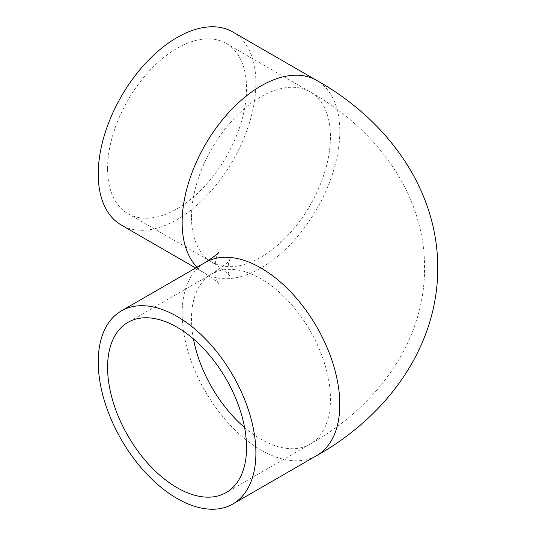 <?xml version="1.0" encoding="UTF-8"?>
<svg xmlns="http://www.w3.org/2000/svg" width="536" height="536" viewBox="0 0 536 536"><rect width="100%" height="100%" fill="white"/><g stroke="black" fill="none" stroke-linecap="round" stroke-linejoin="round"><path stroke-width="0.4" stroke-dasharray="2.68 2.01" d="M232.812 31.986A111.488 64.367 -60 0 1 255.9 83.02A111.488 64.367 -60 0 1 207.238 195.218A111.488 64.367 -60 0 1 121.33 225.087M107.582 168.652A98.269 56.736 -60 0 1 150.482 69.76A98.269 56.736 -60 0 1 226.205 43.436A98.269 56.736 -60 0 1 246.553 88.42A98.269 56.736 -60 0 1 203.66 187.312A98.269 56.736 -60 0 1 127.936 213.636A98.269 56.736 -60 0 1 107.582 168.652M205.228 262.479A111.488 64.367 -120 0 0 182.14 313.513A111.488 64.367 -120 0 0 230.802 425.705A111.488 64.367 -120 0 0 316.709 455.573M197.081 267.183A111.488 64.367 120 0 0 205.228 273.521A111.488 64.367 120 0 0 291.135 243.652A111.488 64.367 120 0 0 339.804 131.461A111.488 64.367 120 0 0 316.709 80.427M191.486 217.093A98.269 56.736 -60 0 1 234.379 118.201A98.269 56.736 -60 0 1 310.103 91.87A98.269 56.736 -60 0 1 330.457 136.854A98.269 56.736 -60 0 1 287.564 235.746A98.269 56.736 -60 0 1 211.834 262.077A98.269 56.736 -60 0 1 191.486 217.093M244.597 427.554A98.269 56.736 -120 0 0 310.103 444.13A98.269 56.736 -120 0 0 330.457 399.146A98.269 56.736 -120 0 0 287.564 300.254A98.269 56.736 -120 0 0 211.834 273.923A98.269 56.736 -120 0 0 191.486 318.907A98.269 56.736 -120 0 0 193.442 338.94M218.728 252.262C217.187 253.2 215.874 258.453 214.789 268C215.874 277.548 217.187 282.8 218.728 283.738C219.204 283.175 214.702 279.772 205.228 273.521L195.66 268M226.205 43.436L310.103 91.87C377.103 129.571 424.988 194.789 424.546 268C424.988 341.211 377.103 406.429 310.103 444.13L226.205 492.564M127.936 213.636L211.834 262.077C224.658 270.767 230.621 275.551 229.736 276.429C229.06 275.886 228.483 273.079 228.008 268C228.483 262.921 229.06 260.114 229.736 259.571C230.621 260.449 224.658 265.233 211.834 273.923L127.936 322.364"/><path stroke-width="0.8" d="M255.9 452.98A111.488 64.367 60 0 1 232.812 504.014A111.488 64.367 60 0 1 146.904 474.146A111.488 64.367 60 0 1 98.235 361.954A111.488 64.367 60 0 1 121.33 310.913A111.488 64.367 60 0 1 207.238 340.782A111.488 64.367 60 0 1 255.9 452.98M107.582 367.348A98.269 56.736 60 0 1 127.936 322.364A98.269 56.736 60 0 1 203.66 348.688A98.269 56.736 60 0 1 246.553 447.58A98.269 56.736 60 0 1 226.205 492.564A98.269 56.736 60 0 1 150.482 466.24A98.269 56.736 60 0 1 107.582 367.348M195.66 268L121.33 225.087A111.488 64.367 -60 0 1 98.235 174.046A111.488 64.367 -60 0 1 146.904 61.854A111.488 64.367 -60 0 1 232.812 31.986L316.709 80.427A111.488 64.367 120 0 0 230.802 110.295A111.488 64.367 120 0 0 182.14 222.487A111.488 64.367 120 0 0 197.081 267.183M316.709 80.427C384.613 118.342 437.778 186.675 437.765 268C437.778 349.325 384.613 417.658 316.709 455.573A111.488 64.367 -120 0 0 339.804 404.539A111.488 64.367 -120 0 0 291.135 292.348A111.488 64.367 -120 0 0 205.228 262.479L121.33 310.913M193.442 338.94A98.269 56.736 -120 0 0 244.597 427.554M316.709 455.573L232.812 504.014M218.728 252.262C219.204 252.825 214.702 256.228 205.228 262.479"/></g></svg>
